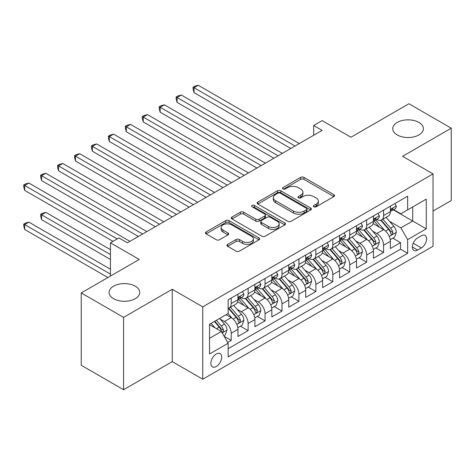 <?xml version="1.0" encoding="UTF-8"?>
<svg xmlns="http://www.w3.org/2000/svg" width="475" height="475" viewBox="0 0 475 475"><rect width="100%" height="100%" fill="white"/><g stroke="black" fill="none" stroke-linecap="round" stroke-linejoin="round"><path stroke-width="0.71" d="M313.88 206.779A1.645 0.95 0 0 0 316.207 206.779L333.866 196.585A2.351 1.36 0 0 0 334.554 195.623A2.351 1.36 0 0 0 333.866 194.667L303.947 177.389A2.351 1.36 0 0 0 300.622 177.389L282.963 187.589A1.645 0.95 0 0 0 282.477 188.26A1.645 0.95 0 0 0 282.963 188.931A1.645 0.95 0 0 0 285.291 188.931L287.571 187.613A7.523 4.34 0 0 1 298.211 187.613L300.705 189.05A7.523 4.34 0 0 1 302.908 192.12A7.523 4.34 0 0 1 300.705 195.189L298.419 196.513A1.645 0.95 0 0 0 297.938 197.184A1.645 0.95 0 0 0 298.419 197.855A1.645 0.95 0 0 0 300.746 197.855L303.032 196.537A7.523 4.34 0 0 1 313.672 196.537L316.166 197.974A7.523 4.34 0 0 1 318.369 201.044A7.523 4.34 0 0 1 316.166 204.119L313.88 205.438A1.645 0.95 0 0 0 313.393 206.108A1.645 0.95 0 0 0 313.88 206.779L313.88 205.438M135.262 286.188A15.325 8.847 0 0 0 118.56 284.27A15.325 8.847 0 0 0 109.096 292.446A15.325 8.847 0 0 0 113.584 298.704A15.325 8.847 0 0 0 130.287 300.622A15.325 8.847 0 0 0 139.751 292.446A15.325 8.847 0 0 0 135.262 286.188M418.908 122.425A15.325 8.847 0 0 0 402.2 120.508A15.325 8.847 0 0 0 392.742 128.683A15.325 8.847 0 0 0 397.231 134.942A15.325 8.847 0 0 0 413.933 136.859A15.325 8.847 0 0 0 423.397 128.683A15.325 8.847 0 0 0 418.908 122.425M216.291 366.504A7.665 4.423 120 0 0 221.297 359.753A7.665 4.423 120 0 0 220.121 353.614A7.665 4.423 120 0 0 216.291 353.988A7.665 4.423 120 0 0 211.286 360.745A7.665 4.423 120 0 0 212.456 366.884A7.665 4.423 120 0 0 216.291 366.504M227.65 244.376A2.351 1.36 0 0 0 226.961 245.332A2.351 1.36 0 0 0 227.65 246.293L236.045 251.138A2.351 1.36 0 0 0 239.37 251.138L258.982 239.816A2.351 1.36 0 0 0 259.671 238.854A2.351 1.36 0 0 0 258.982 237.898L229.063 220.626A2.351 1.36 0 0 0 225.738 220.626L206.126 231.948A2.351 1.36 0 0 0 205.438 232.904A2.351 1.36 0 0 0 206.126 233.866L216.268 239.721A2.351 1.36 0 0 0 219.592 239.721L227.982 234.876A2.351 1.36 0 0 0 228.671 233.914A2.351 1.36 0 0 0 227.982 232.952L222.953 230.054A6.288 3.628 0 0 1 221.112 227.483A6.288 3.628 0 0 1 224.996 224.129A6.288 3.628 0 0 1 231.848 224.918L251.548 236.289A6.288 3.628 0 0 1 253.389 238.854A6.288 3.628 0 0 1 249.506 242.208A6.288 3.628 0 0 1 242.654 241.425L239.37 239.531A2.351 1.36 0 0 0 236.045 239.531L227.65 244.376L227.65 246.293M433.046 211.054L451.25 200.545L451.25 128.197L408.916 103.752L350.918 137.239L322.127 120.62L313.66 125.507L322.127 130.393L127.389 242.826L118.922 237.939L110.449 242.826L110.449 276.07M123.577 317.377L123.577 389.726L172.259 361.617L172.259 289.269L123.577 317.377L81.243 292.933L139.24 259.451L110.449 242.826M172.259 289.269L202.742 306.868L433.046 173.903L433.046 246.252L202.742 379.216L202.742 306.868M451.25 128.197L402.562 156.305L433.046 173.903M287.737 221.297A2.351 1.36 0 0 0 291.062 221.297L310.68 209.968A2.351 1.36 0 0 0 311.368 209.012A2.351 1.36 0 0 0 310.68 208.05L280.761 190.778A2.351 1.36 0 0 0 277.436 190.778L257.818 202.101A2.351 1.36 0 0 0 257.129 203.062A2.351 1.36 0 0 0 257.818 204.018L287.737 221.297M252.742 207.136A1.645 0.95 0 0 1 254.416 207.367L254.416 205.414L284.834 222.977A2.351 1.36 0 0 1 285.522 223.933A2.351 1.36 0 0 1 284.834 224.895L265.216 236.217A2.351 1.36 0 0 1 261.891 236.217L231.972 218.945L231.972 217.022A2.351 1.36 0 0 0 231.283 217.983A2.351 1.36 0 0 0 231.972 218.945M231.972 217.022L240.368 212.177A2.351 1.36 0 0 1 243.693 212.177L255.823 219.183A2.351 1.36 0 0 0 259.148 219.183L264.717 215.971A2.351 1.36 0 0 0 265.406 215.009A2.351 1.36 0 0 0 264.717 214.047L252.088 206.756A1.645 0.95 0 0 1 251.602 206.085A1.645 0.95 0 0 1 252.617 205.206A1.645 0.95 0 0 1 254.416 205.414M123.577 389.726L81.243 365.281L81.243 292.933M227.679 342.428L231.194 340.403L224.164 336.342M220.168 319.075L224.42 321.533A9.577 5.528 60 0 1 231.194 333.266L237.963 329.353L237.963 336.49L248.128 330.624L240.421 326.177M237.102 309.302L241.353 311.754A9.577 5.528 60 0 1 248.128 323.487L254.897 319.574L254.897 326.711L265.062 320.845L257.355 316.397M254.036 299.523L258.287 301.975A9.577 5.528 60 0 1 265.062 313.708L271.837 309.801L271.837 316.938L281.996 311.072L274.289 306.624M270.97 289.744L275.221 292.202A9.577 5.528 60 0 1 281.996 303.935L288.77 300.022L288.77 307.159L298.929 301.293L291.223 296.845M287.903 279.971L292.155 282.423A9.577 5.528 60 0 1 298.929 294.156L305.704 290.249L305.704 297.386L315.863 291.519L308.156 287.066M304.837 270.192L309.088 272.65A9.577 5.528 60 0 1 315.863 284.382L322.638 280.47L322.638 287.607L332.797 281.74L325.09 277.293M321.771 260.419L326.022 262.871A9.577 5.528 60 0 1 332.797 274.603L339.572 270.691L339.572 277.827L349.731 271.961L342.024 267.514M338.705 250.64L342.956 253.092A9.577 5.528 60 0 1 349.731 264.824L356.505 260.918L356.505 268.054L366.664 262.188L358.957 257.741M355.638 240.861L359.89 243.319A9.577 5.528 60 0 1 366.664 255.051L373.439 251.138L373.439 258.275L383.598 252.409L383.598 245.272A9.577 5.528 -120 0 0 376.823 233.54L372.572 231.088M375.891 247.962L383.598 252.409M237.963 329.353A9.577 5.528 -120 0 0 231.194 317.621L226.112 314.688M254.897 319.574A9.577 5.528 -120 0 0 248.128 307.842L237.654 301.797M271.837 309.801A9.577 5.528 -120 0 0 265.062 298.068L254.588 292.018M288.77 300.022A9.577 5.528 -120 0 0 281.996 288.289L271.522 282.245M305.704 290.249A9.577 5.528 -120 0 0 298.929 278.516L288.456 272.466M322.638 280.47A9.577 5.528 -120 0 0 315.863 268.737L305.389 262.693M339.572 270.691A9.577 5.528 -120 0 0 332.797 258.958L322.323 252.914M356.505 260.918A9.577 5.528 -120 0 0 349.731 249.185L339.257 243.135M373.439 251.138A9.577 5.528 -120 0 0 366.664 239.406L356.191 233.362M421.361 235.79L417.638 237.939A7.422 4.287 120 0 0 412.787 244.482A7.422 4.287 120 0 0 413.927 250.432A7.422 4.287 120 0 0 417.638 250.064L421.361 247.914A7.422 4.287 120 0 0 426.212 241.371A7.422 4.287 120 0 0 425.072 235.422A7.422 4.287 120 0 0 421.361 235.79M209.517 338.348L221.368 331.503L228.143 343.235L228.143 356.921L407.645 253.288L407.645 239.602L400.87 227.869L389.506 221.308M228.143 343.235L209.517 353.988L209.517 324.271L228.143 313.512L228.143 299.826L407.645 196.193L407.645 209.879L426.271 199.126L426.271 228.849L407.645 239.602M241.264 297.623L241.353 297.677A9.577 5.528 60 0 0 246.145 298.152L252.914 294.239A9.577 5.528 -120 0 0 254.897 289.857L254.897 284.377M258.198 287.85L258.287 287.897A9.577 5.528 60 0 0 263.079 288.373L269.848 284.466A9.577 5.528 -120 0 0 271.837 280.078L271.837 274.603M275.132 278.071L275.221 278.124A9.577 5.528 60 0 0 280.012 278.599L286.781 274.687A9.577 5.528 -120 0 0 288.77 270.299L288.77 264.824M292.066 268.292L292.155 268.345A9.577 5.528 60 0 0 296.946 268.82L303.715 264.908A9.577 5.528 -120 0 0 305.704 260.526L305.704 255.051M308.999 258.519L309.088 258.566A9.577 5.528 60 0 0 313.88 259.041L320.655 255.134A9.577 5.528 -120 0 0 322.638 250.747L322.638 245.272M325.933 248.74L326.022 248.793A9.577 5.528 60 0 0 330.814 249.268L337.588 245.355A9.577 5.528 -120 0 0 339.572 240.967L339.572 235.493M342.867 238.967L342.956 239.014A9.577 5.528 60 0 0 347.747 239.489L354.522 235.576A9.577 5.528 -120 0 0 356.505 231.194L356.505 225.72M359.801 229.188L359.89 229.241A9.577 5.528 60 0 0 364.681 229.71L371.456 225.803A9.577 5.528 -120 0 0 373.439 221.415L373.439 215.941M228.143 348.709L400.532 249.185L400.532 242.636L390.373 248.496L390.373 241.359A9.577 5.528 -120 0 0 383.598 229.627L373.124 223.583M376.734 219.408L376.823 219.462A9.577 5.528 -120 0 0 381.615 219.937A9.577 5.528 -120 0 0 383.598 215.549L383.598 210.075M381.615 219.937L388.39 216.024A9.577 5.528 -120 0 0 390.373 211.642L390.373 206.168M231.194 298.068L231.194 303.543A9.577 5.528 60 0 1 229.205 307.925A9.577 5.528 60 0 1 228.143 308.317M229.205 307.925L235.98 304.018A9.577 5.528 -120 0 0 237.963 299.63L237.963 294.156M248.128 288.289L248.128 293.764A9.577 5.528 60 0 1 246.145 298.152M265.062 278.51L265.062 283.991A9.577 5.528 60 0 1 263.079 288.373M281.996 268.737L281.996 274.212A9.577 5.528 60 0 1 280.012 278.599M298.929 258.958L298.929 264.433A9.577 5.528 60 0 1 296.946 268.82M315.863 249.185L315.863 254.659A9.577 5.528 60 0 1 313.88 259.041M332.797 239.406L332.797 244.88A9.577 5.528 60 0 1 330.814 249.268M349.731 229.627L349.731 235.107A9.577 5.528 60 0 1 347.747 239.489M366.664 219.854L366.664 225.328A9.577 5.528 60 0 1 364.681 229.71M366.664 255.051L366.664 262.188M349.731 264.824L349.731 271.961M332.797 274.603L332.797 281.74M315.863 284.382L315.863 291.519M298.929 294.156L298.929 301.293M281.996 303.935L281.996 311.072M265.062 313.708L265.062 320.845M248.128 323.487L248.128 330.624M231.194 333.266L231.194 340.403M221.368 331.503L209.517 324.662M400.87 227.869L412.728 221.023L412.728 206.946L426.271 199.126M393.33 209.831L426.271 228.849M393.668 209.635L400.87 213.792L407.645 209.879M172.259 361.617L202.742 379.216M313.66 125.507L313.66 135.286M392.825 238.183L400.532 242.636M400.532 249.185L407.645 253.288M314.533 207.011L316.166 206.073A7.523 4.34 0 0 0 318.369 203.003L318.369 201.044M302.908 192.12L302.908 194.079A7.523 4.34 0 0 1 300.705 197.149L299.078 198.087M333.836 196.602L303.947 179.348A2.351 1.36 0 0 0 300.622 179.348L283.617 189.163M310.644 209.992L280.761 192.731A2.351 1.36 0 0 0 277.436 192.731L257.854 204.036M306.523 209.683A1.645 0.95 0 0 0 307.004 209.012A1.645 0.95 0 0 0 306.523 208.341L280.262 193.177A1.645 0.95 0 0 0 277.934 193.177L275.524 194.566A7.523 4.34 0 0 0 273.321 197.642A7.523 4.34 0 0 0 275.524 200.711L293.473 211.072A7.523 4.34 0 0 0 304.113 211.072L306.523 209.683L306.523 211.636A1.645 0.95 0 0 0 307.004 210.965L307.004 209.012M273.321 197.642L273.321 199.595A7.523 4.34 0 0 0 275.524 202.665L275.524 200.711M306.523 211.636L304.113 213.032A7.523 4.34 0 0 1 293.473 213.032L275.524 202.665M232.002 218.963L240.368 214.136L240.368 212.177M265.406 215.009L265.406 216.962A2.351 1.36 0 0 1 264.717 217.924L259.148 221.136A2.351 1.36 0 0 1 255.823 221.136L243.693 214.136A2.351 1.36 0 0 0 240.368 214.136M254.416 207.367L284.798 224.912M268.417 226.45A6.288 3.628 0 0 0 275.268 227.24A6.288 3.628 0 0 0 279.152 223.885A6.288 3.628 0 0 0 277.311 221.32L270.37 217.312A2.351 1.36 0 0 0 267.045 217.312L261.476 220.525A2.351 1.36 0 0 0 260.787 221.487A2.351 1.36 0 0 0 261.476 222.448L268.417 226.45L268.417 228.41A6.288 3.628 0 0 0 275.268 229.193A6.288 3.628 0 0 0 279.152 225.839L279.152 223.885M260.787 221.487L260.787 223.44A2.351 1.36 0 0 0 261.476 224.402L261.476 222.448M268.417 228.41L261.476 224.402M253.389 238.854L253.389 240.813A6.288 3.628 0 0 1 249.506 244.168A6.288 3.628 0 0 1 242.654 243.378L239.37 241.484A2.351 1.36 0 0 0 236.045 241.484L227.685 246.311M221.112 227.483L221.112 229.437A6.288 3.628 0 0 0 222.953 232.008L222.953 230.054M227.953 234.893L222.953 232.008M258.952 239.833L229.063 222.579A2.351 1.36 0 0 0 225.738 222.579L206.156 233.884M390.23 239.685L394.606 237.156L396.298 232.269A6.347 3.663 -120 0 0 393.828 226.308L386.092 217.354M384.542 230.25L375.695 220.008M379.507 227.27L374.377 221.326A15.206 8.782 -120 0 0 373.902 220.798M194.02 131.718L256.933 168.037L160.152 112.159L160.152 107.273L164.386 104.827L265.4 163.145M380.754 220.281L388.58 229.342A6.347 3.663 60 0 1 390.842 233.712L391.299 234.466L392.16 234.347L392.872 232.542A6.347 3.663 -120 0 0 390.61 228.166L382.874 219.213M381.211 220.133L389.619 229.87A3.236 1.864 60 0 1 390.438 231.135L392.872 232.542M394.862 203.573L396.298 206.067A6.347 3.663 60 0 1 394.986 208.875L391.768 210.734A6.347 3.663 -120 0 0 392.872 209.273L392.736 208.709M295.034 146.039L194.02 87.721L198.253 85.274L299.268 143.593M390.587 211.031L390.61 211.031A6.347 3.663 -120 0 0 391.768 210.734M392.053 208.798L392.872 209.273C392.475 208.317 391.798 208.703 390.842 210.443A6.347 3.663 60 0 1 390.373 211.345M290.801 148.479L194.02 92.607L194.02 87.721L193.088 87.18L194.786 86.207L198.253 85.274M194.02 92.607L193.088 89.14L193.088 87.18M373.297 249.464L377.673 246.935L379.365 242.048A6.347 3.663 -120 0 0 376.895 236.087L369.158 227.127M367.608 240.023L358.762 229.787M362.573 237.043L357.443 231.099A15.206 8.782 -120 0 0 356.968 230.571M177.086 141.491L240 177.81L143.218 121.938L143.218 117.052L147.452 114.606L248.467 172.924M363.82 230.054L371.646 239.115A6.347 3.663 60 0 1 373.908 243.491L374.365 244.245L375.226 244.12L375.939 242.315A6.347 3.663 -120 0 0 373.677 237.945L365.94 228.986M364.277 229.912L372.685 239.643A3.236 1.864 60 0 1 373.504 240.908L375.939 242.315M356.363 259.237L360.739 256.714L362.431 251.821A6.347 3.663 -120 0 0 359.961 245.866L352.224 236.906M350.669 249.803L341.828 239.566M345.64 246.822L340.51 240.878A15.206 8.782 -120 0 0 340.035 240.35M160.152 151.27L223.066 187.589L126.285 131.718L126.285 126.825L130.518 124.385L231.533 182.703M346.881 239.833L354.712 248.894A6.347 3.663 60 0 1 356.974 253.264L357.432 254.018L358.293 253.899L359.005 252.094A6.347 3.663 -120 0 0 356.743 247.724L349.006 238.765M347.344 239.685L355.751 249.422A3.236 1.864 60 0 1 356.565 250.687L359.005 252.094M339.429 269.016L343.805 266.487L345.497 261.6A6.347 3.663 -120 0 0 343.027 255.639L335.291 246.685M333.735 259.582L324.894 249.339M328.706 256.601L323.57 250.658A15.206 8.782 -120 0 0 323.101 250.129M143.218 161.043L206.126 197.368L109.351 141.491L109.351 136.604L113.584 134.158L214.599 192.476M329.947 249.612L337.772 258.673A6.347 3.663 60 0 1 340.041 263.043L340.498 263.797L341.359 263.673L342.071 261.868A6.347 3.663 -120 0 0 339.809 257.498L332.072 248.538M330.41 249.464L338.817 259.202A3.236 1.864 60 0 1 339.631 260.46L342.071 261.868M322.495 278.789L326.871 276.266L328.563 271.373A6.347 3.663 -120 0 0 326.093 265.418L318.351 256.458M316.801 269.355L307.96 259.118M311.772 266.374L306.636 260.431A15.206 8.782 -120 0 0 306.167 259.902M126.285 170.822L189.192 207.142L92.417 151.27L92.417 146.377L96.651 143.937L197.665 202.255M313.013 259.386L320.839 268.446A6.347 3.663 60 0 1 323.107 272.822L323.564 273.57L324.425 273.452L325.137 271.647A6.347 3.663 -120 0 0 322.875 267.277L315.139 258.317M313.476 259.237L321.884 268.975A3.236 1.864 60 0 1 322.697 270.239L325.137 271.647M377.928 213.352L379.365 215.846A6.347 3.663 60 0 1 378.053 218.654L374.834 220.507A6.347 3.663 -120 0 0 375.939 219.046L375.802 218.482M278.101 155.812L177.086 97.494L181.319 95.053L282.334 153.372M373.653 220.804L373.677 220.804A6.347 3.663 -120 0 0 374.834 220.507M375.119 218.577L375.939 219.046C375.541 218.09 374.864 218.482 373.908 220.222A6.347 3.663 60 0 1 373.439 221.124M273.867 158.258L177.086 102.386L177.086 97.494L176.154 96.959L177.852 95.98L181.319 95.053M177.086 102.386L176.154 98.913L176.154 96.959M360.994 223.125L362.431 225.619A6.347 3.663 60 0 1 361.119 228.428L357.901 230.286A6.347 3.663 -120 0 0 359.005 228.825L358.868 228.261M261.167 165.591L159.22 106.732L160.918 105.759L164.386 104.827M356.713 230.583L356.743 230.583A6.347 3.663 -120 0 0 357.901 230.286M358.186 228.35L359.005 228.825C358.607 227.869 357.93 228.261 356.974 229.995A6.347 3.663 60 0 1 356.505 230.898M160.152 112.159L159.22 108.692L159.22 106.732M344.06 232.904L345.497 235.398A6.347 3.663 60 0 1 344.185 238.207L340.967 240.065A6.347 3.663 -120 0 0 342.071 238.598L341.935 238.04M244.233 175.37L142.286 116.512L143.984 115.532L147.452 114.606M339.779 240.362L339.809 240.362A6.347 3.663 -120 0 0 340.967 240.065M341.252 238.129L342.071 238.598C341.673 237.643 340.991 238.034 340.041 239.774A6.347 3.663 60 0 1 339.572 240.677M143.218 121.938L142.286 118.465L142.286 116.512M327.121 242.683L328.563 245.171A6.347 3.663 60 0 1 327.251 247.98L324.033 249.838A6.347 3.663 -120 0 0 325.137 248.377L325.001 247.813M227.299 185.143L125.353 126.291L127.051 125.311L130.518 124.385M322.846 250.135L322.875 250.135A6.347 3.663 -120 0 0 324.033 249.838M324.318 247.902L325.137 248.377C324.74 247.422 324.057 247.813 323.107 249.553A6.347 3.663 60 0 1 322.638 250.456M126.285 131.718L125.353 128.244L125.353 126.291M305.562 288.568L309.938 286.039L311.63 281.152A6.347 3.663 -120 0 0 309.16 275.197L301.417 266.238M299.868 279.134L291.027 268.897M294.838 276.153L289.702 270.21A15.206 8.782 -120 0 0 289.233 269.681M109.351 180.601L172.259 216.921L75.483 161.043L75.483 156.156L79.717 153.71L180.726 212.028M296.079 269.165L303.905 278.225A6.347 3.663 60 0 1 306.167 282.595L306.63 283.349L307.491 283.231L308.204 281.426A6.347 3.663 -120 0 0 305.942 277.05L298.205 268.096M296.543 269.016L304.95 278.754A3.236 1.864 60 0 1 305.763 280.018L308.204 281.426M310.187 252.457L311.63 254.95A6.347 3.663 60 0 1 310.312 257.759L307.099 259.617A6.347 3.663 -120 0 0 308.204 258.157L308.067 257.592M210.366 194.922L108.419 136.064L110.111 135.09L113.584 134.158M305.912 259.914L305.942 259.914A6.347 3.663 -120 0 0 307.099 259.617M307.384 257.682L308.204 258.157C307.8 257.201 307.123 257.592 306.167 259.326A6.347 3.663 60 0 1 305.704 260.229M109.351 141.491L108.419 138.023L108.419 136.064M288.628 298.348L293.004 295.818L294.696 290.932A6.347 3.663 -120 0 0 292.22 284.97L284.483 276.011M282.934 288.907L274.093 278.671M277.905 285.926L272.769 279.989A15.206 8.782 -120 0 0 272.3 279.454M92.417 190.374L155.325 226.694L58.55 170.822L58.55 165.935L62.783 163.489L163.792 221.807M279.146 278.944L286.971 288.004A6.347 3.663 60 0 1 289.233 292.374L289.697 293.128L290.558 293.004L291.27 291.199A6.347 3.663 -120 0 0 289.008 286.829L281.265 277.869M279.609 278.795L288.016 288.527A3.236 1.864 60 0 1 288.83 289.792L291.27 291.199M293.253 262.236L294.696 264.729A6.347 3.663 60 0 1 293.378 267.538L290.166 269.39A6.347 3.663 -120 0 0 291.27 267.93L291.133 267.366M193.432 204.701L91.485 145.843L93.177 144.863L96.651 143.937M288.978 269.693L289.008 269.693A6.347 3.663 -120 0 0 290.166 269.39M290.451 267.461L291.27 267.93C290.866 266.974 290.189 267.366 289.233 269.105A6.347 3.663 60 0 1 288.77 270.008M92.417 151.27L91.485 147.796L91.485 145.843M271.694 308.121L276.07 305.597L277.762 300.705A6.347 3.663 -120 0 0 275.286 294.749L267.55 285.79M266 298.686L257.159 288.45M260.971 295.705L255.835 289.762A15.206 8.782 -120 0 0 255.366 289.233M75.483 200.153L138.391 236.473L41.616 180.601L41.616 175.708L45.849 173.268L146.858 231.586M262.212 288.717L270.038 297.777A6.347 3.663 60 0 1 272.3 302.147L272.763 302.902L273.624 302.783L274.336 300.978A6.347 3.663 -120 0 0 272.074 296.608L264.332 287.648M262.675 288.568L271.082 298.306A3.236 1.864 60 0 1 271.896 299.571L274.336 300.978M276.319 272.009L277.762 274.502A6.347 3.663 60 0 1 276.444 277.311L273.226 279.169A6.347 3.663 -120 0 0 274.336 277.709L274.2 277.145M176.492 214.474L74.551 155.622L76.243 154.642L79.717 153.71M272.044 279.466L272.074 279.466A6.347 3.663 -120 0 0 273.226 279.169M273.517 277.234L274.336 277.709C273.933 276.753 273.256 277.145 272.3 278.878A6.347 3.663 60 0 1 271.837 279.787M75.483 161.043L74.551 157.575L74.551 155.622M254.754 317.9L259.13 315.37L260.828 310.484A6.347 3.663 -120 0 0 258.353 304.522L250.616 295.569M249.066 308.465L240.225 298.223M244.037 305.484L238.901 299.541A15.206 8.782 -120 0 0 238.432 299.012M58.55 209.932L112.991 241.359L24.682 190.374L24.682 185.487L28.916 183.041L129.924 241.359M245.278 298.496L253.104 307.557A6.347 3.663 60 0 1 255.366 311.927L255.829 312.681L256.684 312.556L257.402 310.757A6.347 3.663 -120 0 0 255.134 306.381L247.398 297.421M245.741 298.348L254.149 308.085A3.236 1.864 60 0 1 254.962 309.35L257.402 310.757M259.386 281.788L260.828 284.282A6.347 3.663 60 0 1 259.51 287.09L256.292 288.948A6.347 3.663 -120 0 0 257.402 287.488L257.266 286.924M159.558 224.253L57.618 165.395L59.31 164.415L62.783 163.489M255.111 289.245L255.134 289.245A6.347 3.663 -120 0 0 256.292 288.948M256.583 287.013L257.402 287.488C256.999 286.526 256.322 286.918 255.366 288.658A6.347 3.663 60 0 1 254.897 289.56M58.55 170.822L57.618 167.348L57.618 165.395M237.821 327.673L242.197 325.149L243.895 320.263A6.347 3.663 -120 0 0 241.419 314.302L233.682 305.342M232.132 318.238L228.083 313.548M227.103 315.258L226.444 314.497M110.449 249.672L45.849 212.373L41.616 214.819L41.616 219.705L110.449 259.451M228.344 308.269L236.17 317.33A6.347 3.663 60 0 1 238.432 321.706L238.895 322.454L239.75 322.335L240.463 320.53A6.347 3.663 -120 0 0 238.201 316.16L230.464 307.2M228.808 308.121L237.215 317.858A3.236 1.864 60 0 1 238.028 319.123L240.463 320.53M41.616 219.705L40.684 216.238L40.684 214.278L110.449 254.558M40.684 214.278L42.376 213.305L45.849 212.373M242.452 291.567L243.895 294.061A6.347 3.663 60 0 1 242.577 296.863L239.358 298.722A6.347 3.663 -120 0 0 240.463 297.261L240.332 296.697M142.625 234.027L40.684 175.174L42.376 174.194L45.849 173.268M238.177 299.018L238.201 299.018A6.347 3.663 -120 0 0 239.358 298.722M239.643 296.786L240.463 297.261C240.065 296.305 239.388 296.697 238.432 298.437A6.347 3.663 60 0 1 237.963 299.339M41.616 180.601L40.684 177.127L40.684 175.174M223.826 335.76L225.263 334.928L226.955 330.036A6.347 3.663 -120 0 0 224.485 324.081L219.616 318.44M215.068 327.863L211.149 323.327M210.17 325.037L209.517 324.282M110.449 269.224L28.916 222.152L24.682 224.592L24.682 229.484L107.914 277.537M214.368 321.468L219.236 327.109A6.347 3.663 60 0 1 221.498 331.479L221.962 332.233L222.817 332.114L223.529 330.309A6.347 3.663 -120 0 0 221.267 325.933L216.398 320.298M214.759 321.242L220.281 327.637A3.236 1.864 60 0 1 221.095 328.902L223.529 330.309M24.682 229.484L23.75 226.011L23.75 224.058L110.449 274.117M23.75 224.058L25.442 223.078L28.916 222.152M117.224 238.919L23.75 184.947L25.442 183.973L28.916 183.041M24.682 190.374L23.75 186.907L23.75 184.947M224.42 321.533L231.194 317.621M241.353 311.754L248.128 307.842M258.287 301.975L265.062 298.068M275.221 292.202L281.996 288.289M292.155 282.423L298.929 278.516M309.088 272.65L315.863 268.737M326.022 262.871L332.797 258.958M342.956 253.092L349.731 249.185M359.89 243.319L366.664 239.406M376.823 233.54L383.598 229.627M383.598 215.549L390.373 211.642M231.194 303.543L237.963 299.63M248.128 293.764L254.897 289.857M265.062 283.991L271.837 280.078M281.996 274.212L288.77 270.299M298.929 264.433L305.704 260.526M315.863 254.659L322.638 250.747M332.797 244.88L339.572 240.967M349.731 235.107L356.505 231.194M366.664 225.328L373.439 221.415M383.598 245.272L390.373 241.359M413.238 243.224L421.361 247.914M412.389 247.036L417.638 250.064M316.166 206.073L316.166 204.119M298.419 197.855L298.419 196.513M300.705 197.149L300.705 195.189M282.963 188.931L282.963 187.589M300.622 179.348L300.622 177.389M303.947 179.348L303.947 177.389M333.866 196.585L333.866 194.667M257.818 204.018L257.818 202.101M277.436 192.731L277.436 190.778M280.761 192.731L280.761 190.778M310.68 209.968L310.68 208.05M293.473 213.032L293.473 211.072M304.113 213.032L304.113 211.072M243.693 214.136L243.693 212.177M255.823 221.136L255.823 219.183M259.148 221.136L259.148 219.183M264.717 217.924L264.717 215.971M284.834 224.895L284.834 222.977M236.045 241.484L236.045 239.531M239.37 241.484L239.37 239.531M242.654 243.378L242.654 241.425M227.982 234.876L227.982 232.952M206.126 233.866L206.126 231.948M225.738 222.579L225.738 220.626M229.063 222.579L229.063 220.626M258.982 239.816L258.982 237.898M389.262 236.431L396.257 232.394M390.61 228.166L393.828 226.308M385.552 231.088L388.58 229.342M396.257 205.996L390.373 209.392M372.329 246.204L379.323 242.167M373.677 237.945L376.895 236.087M368.618 240.867L371.646 239.115M355.395 255.983L362.389 251.946M356.743 247.724L359.961 245.866M351.684 250.64L354.712 248.894M338.461 265.762L345.456 261.725M339.809 257.498L343.027 255.639M334.75 260.419L337.772 258.673M321.527 275.536L328.522 271.498M322.875 267.277L326.093 265.418M317.817 270.198L320.839 268.446M379.323 215.769L373.439 219.171M362.389 225.548L356.505 228.944M345.456 235.327L339.572 238.723M328.522 245.1L322.638 248.496M304.594 285.315L311.588 281.277M305.942 277.05L309.16 275.197M300.883 279.971L303.905 278.225M311.588 254.879L305.704 258.275M287.66 295.094L294.654 291.05M289.008 286.829L292.22 284.97M283.949 289.75L286.971 288.004M294.654 264.652L288.77 268.054M270.726 304.867L277.721 300.829M272.074 296.608L275.286 294.749M267.009 299.523L270.038 297.777M277.721 274.431L271.837 277.827M253.787 314.646L260.787 310.608M255.134 306.381L258.353 304.522M250.076 309.302L253.104 307.557M260.787 284.21L254.897 287.607M236.853 324.419L243.853 320.382M238.201 316.16L241.419 314.302M233.142 319.081L236.17 317.33M243.853 293.983L237.963 297.38M222.175 332.898L226.913 330.161M221.267 325.933L224.485 324.081M216.499 328.688L219.236 327.109"/></g></svg>
